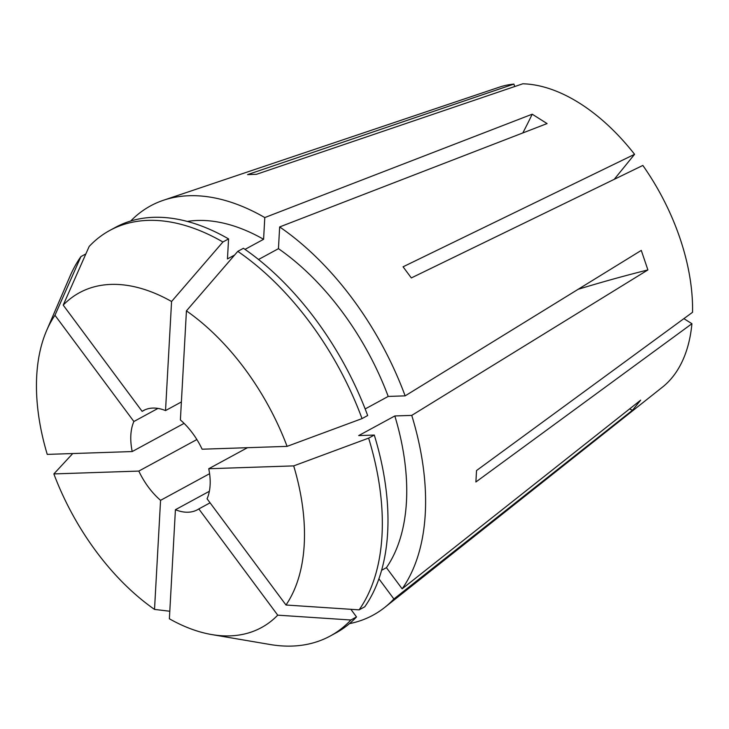 <?xml version="1.0" encoding="UTF-8"?>
<svg xmlns="http://www.w3.org/2000/svg" width="729" height="729" viewBox="0 0 729 729"><rect width="100%" height="100%" fill="white"/><g stroke="black" fill="none" stroke-linecap="round" stroke-linejoin="round"><path stroke-width="1.09" d="M130.728 221.005A232.925 136.906 61.5 0 1 163.46 200.256L499.429 87.134A171.625 100.875 61.5 0 1 513.899 84.09L247.559 174.614L256.453 174.313L522.802 83.789A171.625 100.875 61.5 0 1 634.576 154.311L403.064 266.805L411.329 277.931L642.841 165.437A171.625 100.875 61.5 0 1 680.039 238.447A171.625 100.875 61.5 0 1 692.55 312.294L476.529 470.551L475.891 481.978L691.921 323.712A171.625 100.875 61.5 0 1 662.433 387.163L384.693 607.457A232.925 136.906 61.5 0 1 349.464 623.632M293.696 465.895A190.561 112.011 61.5 0 1 285.996 605.015L207.072 498.782A56.47 33.188 -118.5 0 0 208.74 468.738L293.696 465.895L368.637 438.129L374.287 435.058L358.695 435.587L394.826 415.958L411.748 415.393L647.899 269.93L641.283 250.402L405.142 395.865A232.925 136.906 61.5 0 0 279.654 226.938L547.069 123.575L532.206 114.198L264.791 217.561A232.925 136.906 61.5 0 0 163.46 200.256M411.748 415.393A232.925 136.906 61.5 0 1 402.144 588.832L640.682 400.157L632.435 410.299L393.888 598.983A232.925 136.906 61.5 0 1 384.693 607.457M184.091 423.367L132.213 451.552A56.47 33.188 -118.5 0 1 133.881 421.508L157.974 408.413M181.384 401.961L165.529 410.582A56.47 33.188 -118.5 0 0 143.522 410.527A56.47 33.188 -118.5 0 0 142.128 411.356L144.971 409.816M287.089 446.367L202.124 449.21A56.47 33.188 -118.5 0 0 180.391 419.959L186.433 310.873A190.561 112.011 61.5 0 1 287.089 446.367L362.031 418.601L367.671 415.53A230.801 135.667 61.5 0 0 243.431 248.288L237.782 251.359A230.801 135.667 61.5 0 1 362.031 418.601M208.74 468.738L247.468 447.697M209.369 491.273L175.416 509.717A56.47 33.188 -118.5 0 0 197.431 509.762A56.47 33.188 -118.5 0 0 198.817 508.933L210.07 502.819M196.876 439.541L138.82 471.08A56.47 33.188 -118.5 0 0 160.562 500.34L209.588 473.695M165.529 410.582L171.57 301.496L222.919 241.982L228.569 238.912L227.457 258.923L234.601 255.041M142.128 411.356L63.204 305.123A190.561 112.011 61.5 0 1 171.57 301.496M133.881 421.508L54.957 315.274L80.91 256.608L85.867 253.911M132.213 451.552L47.248 454.395A190.561 112.011 61.5 0 1 46.61 330.574A190.561 112.011 61.5 0 1 54.957 315.274M198.817 508.933L277.74 615.167A190.561 112.011 61.5 0 1 211.775 634.576A190.561 112.011 61.5 0 1 169.383 618.793L175.416 509.717M160.562 500.34L154.521 609.417A190.561 112.011 61.5 0 1 53.864 473.923L138.82 471.08M187.271 221.434A206.097 121.142 61.5 0 1 263.588 239.294L264.791 217.561M245.017 249.382L263.588 239.294M63.204 305.123L89.166 246.457A230.801 135.667 61.5 0 1 109.833 230.419L115.483 227.357A230.801 135.667 61.5 0 1 228.569 238.912M46.61 330.574L69.993 276.291A230.801 135.667 61.5 0 1 80.91 256.608M109.833 230.419A230.801 135.667 61.5 0 1 222.919 241.982M394.826 415.958A206.097 121.142 61.5 0 1 386.425 567.663L402.144 588.832M378.916 578.826L393.888 598.983M381.613 570.278L386.425 567.663M374.287 435.058A230.801 135.667 61.5 0 1 364.773 606.783L359.124 609.854A230.801 135.667 61.5 0 0 368.637 438.129M277.74 615.167L350.877 620.005L356.517 616.934L350.859 609.307M356.517 616.934A230.801 135.667 61.5 0 1 335.85 632.963L330.201 636.034A230.801 135.667 61.5 0 1 270.04 644.5L211.775 634.576M350.877 620.005A230.801 135.667 61.5 0 1 330.201 636.034M285.996 605.015L359.124 609.854M258.522 259.497L278.451 248.671L279.654 226.938M278.451 248.671A206.097 121.142 61.5 0 1 388.211 396.43L405.142 395.865M365.165 408.951L388.211 396.43M186.433 310.873L237.782 251.359M154.521 609.417L169.802 611.239M72.745 453.538L53.864 473.923M691.921 323.712L683.884 318.646M634.576 154.311L614.228 179.334M514.729 86.532L513.899 84.09M578.152 289.295A352.909 80.609 161.3 0 1 647.899 269.93M629.637 408.887A352.909 277.503 -140.9 0 1 632.435 410.299M522.821 132.951A352.909 196.894 122.2 0 0 532.206 114.198"/></g></svg>

